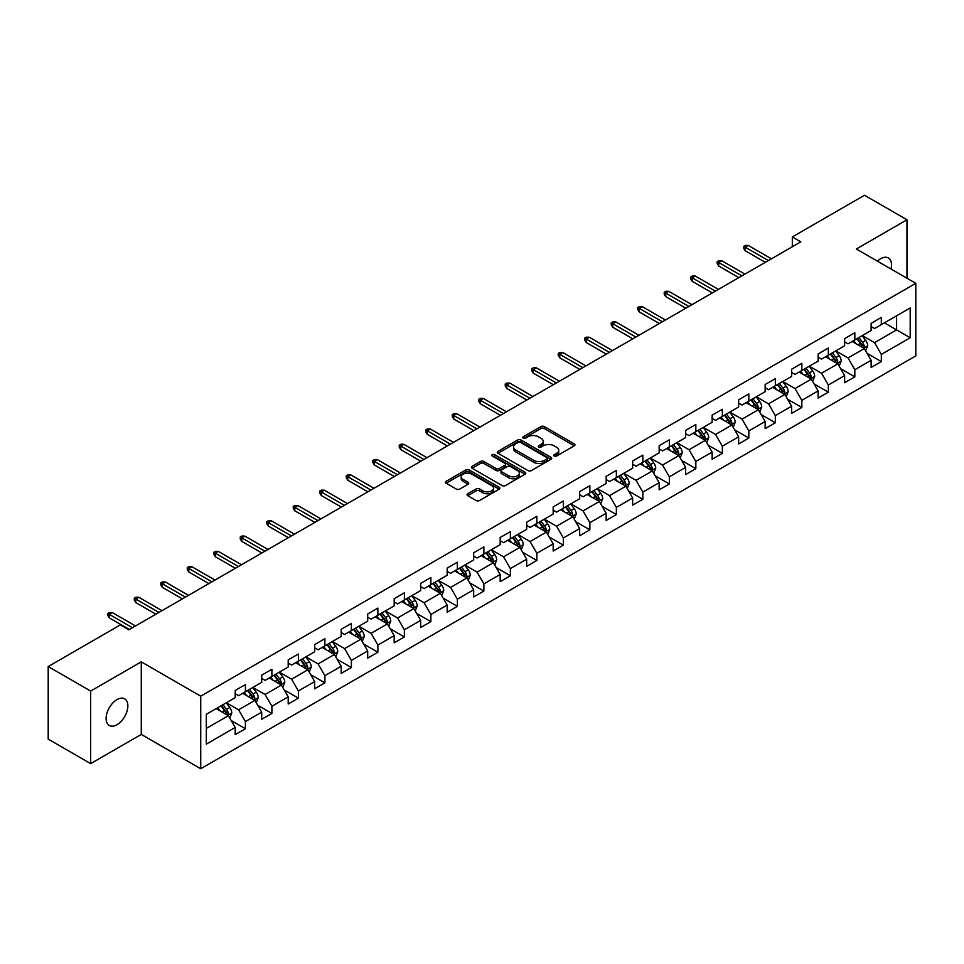 <?xml version="1.0" encoding="UTF-8"?>
<svg xmlns="http://www.w3.org/2000/svg" width="964" height="964" viewBox="0 0 964 964"><rect width="100%" height="100%" fill="white"/><g stroke="black" fill="none" stroke-linecap="round" stroke-linejoin="round"><path stroke-width="1.45" d="M554.24 456.044A1.651 0.952 0 0 0 556.565 456.044L574.279 445.814A2.362 1.362 0 0 0 574.978 444.85A2.362 1.362 0 0 0 574.279 443.886L544.274 426.558A2.362 1.362 0 0 0 540.937 426.558L523.223 436.788A1.651 0.952 0 0 0 522.741 437.463A1.651 0.952 0 0 0 523.223 438.138A1.651 0.952 0 0 0 525.561 438.138L527.85 436.812A7.543 4.35 0 0 1 538.527 436.812L541.021 438.259A7.543 4.35 0 0 1 543.226 441.343A7.543 4.35 0 0 1 541.021 444.416L538.731 445.742A1.651 0.952 0 0 0 538.249 446.416A1.651 0.952 0 0 0 538.731 447.091A1.651 0.952 0 0 0 541.069 447.091L543.359 445.766A7.543 4.35 0 0 1 554.023 445.766L556.529 447.212A7.543 4.35 0 0 1 558.734 450.284A7.543 4.35 0 0 1 556.529 453.369L554.24 454.695A1.651 0.952 0 0 0 553.746 455.37A1.651 0.952 0 0 0 554.24 456.044L554.24 454.695M116.993 724.711A15.376 8.881 120 0 0 127.031 711.155A15.376 8.881 120 0 0 124.681 698.84A15.376 8.881 120 0 0 116.993 699.599A15.376 8.881 120 0 0 106.944 713.143A15.376 8.881 120 0 0 109.306 725.47A15.376 8.881 120 0 0 116.993 724.711M891.013 269.016A15.376 8.881 120 0 0 888.326 257.954A15.376 8.881 120 0 0 880.638 258.714A15.376 8.881 120 0 0 877.397 261.16M467.745 493.749A2.362 1.362 0 0 0 467.058 494.713A2.362 1.362 0 0 0 467.745 495.677L476.168 500.533A2.362 1.362 0 0 0 479.506 500.533L499.171 489.182A2.362 1.362 0 0 0 499.87 488.218A2.362 1.362 0 0 0 499.171 487.254L469.167 469.926A2.362 1.362 0 0 0 465.829 469.926L446.163 481.289A2.362 1.362 0 0 0 445.464 482.241A2.362 1.362 0 0 0 446.163 483.205L456.334 489.085A2.362 1.362 0 0 0 459.659 489.085L468.082 484.217A2.362 1.362 0 0 0 468.769 483.253A2.362 1.362 0 0 0 468.082 482.289L463.033 479.385A6.302 3.639 0 0 1 461.19 476.806A6.302 3.639 0 0 1 465.082 473.445A6.302 3.639 0 0 1 471.962 474.228L491.712 485.639A6.302 3.639 0 0 1 493.556 488.218A6.302 3.639 0 0 1 489.664 491.58A6.302 3.639 0 0 1 482.795 490.784L479.506 488.893A2.362 1.362 0 0 0 476.168 488.893L467.745 493.749L467.745 495.677M141.274 661.846L90.664 691.067L48.2 666.558L48.2 739.123L90.664 763.633L141.274 734.411L200.729 768.742L200.729 696.165L141.274 661.846L141.274 734.411M906.967 278.222L906.967 219.78L856.357 249.001L915.8 283.32L200.729 696.165M906.967 219.78L864.503 195.258L792.324 236.939L792.324 246.748M48.2 666.558L120.392 624.877L128.875 629.781L800.807 241.844L792.324 236.939M528.019 470.601A2.362 1.362 0 0 0 531.357 470.601L551.022 459.238A2.362 1.362 0 0 0 551.721 458.274A2.362 1.362 0 0 0 551.022 457.322L521.018 439.994A2.362 1.362 0 0 0 517.68 439.994L498.002 451.345A2.362 1.362 0 0 0 497.316 452.309A2.362 1.362 0 0 0 498.002 453.273L528.019 470.601M492.917 456.394A1.651 0.952 0 0 1 494.592 456.635L525.067 474.228L505.425 485.567A2.362 1.362 0 0 1 502.087 485.567L472.083 468.239L472.083 466.311A2.362 1.362 0 0 0 471.396 467.275A2.362 1.362 0 0 0 472.083 468.239M472.083 466.311L480.506 461.455A2.362 1.362 0 0 1 483.832 461.455L496.002 468.48A2.362 1.362 0 0 0 499.34 468.48L504.931 465.263A2.362 1.362 0 0 0 505.618 464.299A2.362 1.362 0 0 0 504.931 463.335L492.255 456.02A1.651 0.952 0 0 1 491.773 455.345A1.651 0.952 0 0 1 492.797 454.466A1.651 0.952 0 0 1 494.592 454.671L525.103 472.288A2.362 1.362 0 0 1 525.79 473.252A2.362 1.362 0 0 1 525.103 474.204L525.103 472.288M200.729 768.742L915.8 355.897L915.8 283.32M231.215 720.542L245.398 728.724L245.398 721.566L261.702 712.155L261.702 719.313L271.896 713.432L271.896 706.275L288.2 696.851L288.2 704.009L298.394 698.129L298.394 690.971L314.698 681.56L314.698 688.718L324.892 682.837L324.892 675.68L341.196 666.257L341.196 673.414L351.39 667.534L351.39 660.376L367.694 650.965L367.694 658.123L377.876 652.242L377.876 645.073L394.192 635.662L394.192 642.819L404.374 636.939L404.374 629.781L420.69 620.37L420.69 627.528L430.872 621.647L430.872 614.478L447.176 605.067L447.176 612.224L457.37 606.344L457.37 599.186L473.673 589.775L473.673 596.933L483.868 591.04L483.868 583.883L500.171 574.472L500.171 581.629L510.366 575.749L510.366 568.591L526.669 559.18L526.669 566.338L536.864 560.446L536.864 553.288L553.167 543.877L553.167 551.034L563.362 545.154L563.362 537.996L579.665 528.585L579.665 535.743L589.86 529.851L589.86 522.693L606.163 513.282L606.163 520.439L616.358 514.559L616.358 507.401L632.661 497.99L632.661 505.148L642.843 499.256L642.843 492.098L659.159 482.687L659.159 489.845L669.341 483.964L669.341 476.806L685.657 467.383L685.657 474.553L695.839 468.661L695.839 461.503L712.143 452.092L712.143 459.25L722.337 453.369L722.337 446.212L738.641 436.788L738.641 443.946L748.835 438.066L748.835 430.908L765.139 421.497L765.139 428.655L775.333 422.774L775.333 415.617L791.637 406.193L791.637 413.351L801.831 407.471L801.831 400.313L818.135 390.902L818.135 398.06L828.329 392.179L828.329 385.022L844.633 375.599L844.633 382.756L854.827 376.876L854.827 369.718L871.131 360.307L871.131 367.465L881.325 361.584L881.325 354.427L910.197 337.749L910.197 307.938L896.604 315.782L896.604 329.905L910.197 337.749M245.398 728.724L235.204 734.604L235.204 727.446L206.332 744.124L206.332 714.312L235.204 697.635L235.204 690.477L245.398 684.597L245.398 691.754L261.702 682.343L261.702 675.186L271.896 669.305L271.896 676.463L288.2 667.04L288.2 659.882L298.394 654.002L298.394 661.159L314.698 651.748L314.698 644.591L324.892 638.698L324.892 645.868L341.196 636.445L341.196 629.287L351.39 623.407L351.39 630.564L367.694 621.153L367.694 613.996L377.876 608.103L377.876 615.273L394.192 605.85L394.192 598.692L404.374 592.812L404.374 599.97L420.69 590.558L420.69 583.401L430.872 577.508L430.872 584.666L447.176 575.255L447.176 568.097L457.37 562.217L457.37 569.375L473.673 559.964L473.673 552.806L483.868 546.913L483.868 554.071L500.171 544.66L500.171 537.502L510.366 531.622L510.366 538.78L526.669 529.369L526.669 522.211L536.864 516.318L536.864 523.476L553.167 514.065L553.167 506.907L563.362 501.027L563.362 508.185L579.665 498.774L579.665 491.604L589.86 485.723L589.86 492.881L606.163 483.47L606.163 476.312L616.358 470.432L616.358 477.59L632.661 468.179L632.661 461.009L642.843 455.129L642.843 462.286L659.159 452.875L659.159 445.717L669.341 439.837L669.341 446.995L685.657 437.572L685.657 430.414L695.839 424.534L695.839 431.691L712.143 422.28L712.143 415.123L722.337 409.242L722.337 416.4L738.641 406.977L738.641 399.819L748.835 393.939L748.835 401.096L765.139 391.685L765.139 384.528L775.333 378.647L775.333 385.805L791.637 376.382L791.637 369.224L801.831 363.344L801.831 370.501L818.135 361.09L818.135 353.933L828.329 348.04L828.329 355.21L844.633 345.787L844.633 338.629L854.827 332.749L854.827 339.906L871.131 330.495L871.131 323.338L881.325 317.445L881.325 324.615L910.197 307.938M242.675 693.321L254.906 700.382L238.602 709.805L226.371 702.744M235.204 693.719L238.602 695.683L245.398 691.754M238.602 709.805L245.398 721.566M254.906 700.382L261.702 712.155M269.173 678.029L281.404 685.091L265.1 694.502L252.869 687.44M261.702 678.415L265.1 680.379L271.896 676.463M265.1 694.502L271.896 706.275M281.404 685.091L288.2 696.851M295.671 662.726L307.902 669.787L291.598 679.198L279.367 672.149M288.2 663.124L291.598 665.088L298.394 661.159M291.598 679.198L298.394 690.971M307.902 669.787L314.698 681.56M322.169 647.434L334.4 654.496L318.096 663.907L305.865 656.846M314.698 647.82L318.096 649.784L324.892 645.868M318.096 663.907L324.892 675.68M334.4 654.496L341.196 666.257M348.667 632.131L360.898 639.192L344.594 648.603L332.363 641.542M341.196 632.529L344.594 634.493L351.39 630.564M344.594 648.603L351.39 660.376M360.898 639.192L367.694 650.965M375.165 616.84L387.395 623.901L371.092 633.312L358.861 626.251M367.694 617.225L371.092 619.189L377.876 615.273M371.092 633.312L377.876 645.073M387.395 623.901L394.192 635.662M401.663 601.536L413.893 608.597L397.59 618.008L385.359 610.947M394.192 601.934L397.59 603.898L404.374 599.97M397.59 618.008L404.374 629.781M413.893 608.597L420.69 620.37M428.161 586.245L440.391 593.306L424.076 602.717L411.857 595.656M420.69 586.63L424.076 588.594L430.872 584.666M424.076 602.717L430.872 614.478M440.391 593.306L447.176 605.067M454.659 570.941L466.877 578.002L450.574 587.413L438.343 580.352M447.176 571.339L450.574 573.291L457.37 569.375M450.574 587.413L457.37 599.186M466.877 578.002L473.673 589.775M481.157 555.65L493.375 562.711L477.072 572.122L464.841 565.061M473.673 556.035L477.072 557.999L483.868 554.071M477.072 572.122L483.868 583.883M493.375 562.711L500.171 574.472M507.642 540.346L519.873 547.407L503.57 556.818L491.339 549.757M500.171 540.744L503.57 542.696L510.366 538.78M503.57 556.818L510.366 568.591M519.873 547.407L526.669 559.18M534.14 525.055L546.371 532.116L530.067 541.527L517.837 534.466M526.669 525.44L530.067 527.404L536.864 523.476M530.067 541.527L536.864 553.288M546.371 532.116L553.167 543.877M560.638 509.751L572.869 516.812L556.565 526.224L544.335 519.162M553.167 510.149L556.565 512.101L563.362 508.185M556.565 526.224L563.362 537.996M572.869 516.812L579.665 528.585M587.136 494.46L599.367 501.509L583.063 510.932L570.833 503.871M579.665 494.845L583.063 496.809L589.86 492.881M583.063 510.932L589.86 522.693M599.367 501.509L606.163 513.282M613.634 479.156L625.865 486.218L609.561 495.629L597.331 488.567M606.163 479.554L609.561 481.506L616.358 477.59M609.561 495.629L616.358 507.401M625.865 486.218L632.661 497.99M640.132 463.853L652.363 470.914L636.059 480.337L623.829 473.276M632.661 464.25L636.059 466.214L642.843 462.286M636.059 480.337L642.843 492.098M652.363 470.914L659.159 482.687M666.63 448.561L678.861 455.623L662.557 465.034L650.326 457.972M659.159 448.947L662.557 450.911L669.341 446.995M662.557 465.034L669.341 476.806M678.861 455.623L685.657 467.383M693.128 433.258L705.359 440.319L689.043 449.742L676.824 442.681M685.657 433.655L689.043 435.62L695.839 431.691M689.043 449.742L695.839 461.503M705.359 440.319L712.143 452.092M719.626 417.966L731.857 425.028L715.541 434.439L703.31 427.377M712.143 418.352L715.541 420.316L722.337 416.4M715.541 434.439L722.337 446.212M731.857 425.028L738.641 436.788M746.124 402.663L758.343 409.724L742.039 419.147L729.808 412.086M738.641 403.06L742.039 405.025L748.835 401.096M742.039 419.147L748.835 430.908M758.343 409.724L765.139 421.497M772.61 387.371L784.841 394.433L768.537 403.844L756.306 396.782M765.139 387.757L768.537 389.721L775.333 385.805M768.537 403.844L775.333 415.617M784.841 394.433L791.637 406.193M799.108 372.068L811.339 379.129L795.035 388.552L782.804 381.491M791.637 372.466L795.035 374.43L801.831 370.501M795.035 388.552L801.831 400.313M811.339 379.129L818.135 390.902M825.606 356.776L837.837 363.838L821.533 373.249L809.302 366.187M818.135 357.162L821.533 359.126L828.329 355.21M821.533 373.249L828.329 385.022M837.837 363.838L844.633 375.599M852.104 341.473L864.334 348.534L848.031 357.945L835.8 350.896M844.633 341.871L848.031 343.835L854.827 339.906M848.031 357.945L854.827 369.718M864.334 348.534L871.131 360.307M884.374 322.844L896.604 329.905L874.529 342.654L862.298 335.593M871.131 326.567L874.529 328.531L881.325 324.615M874.529 342.654L881.325 354.427M90.664 691.067L90.664 763.633M206.332 728.435L228.408 715.686L216.177 708.624M228.408 715.686L235.204 727.446M867.142 353.39L881.325 361.584M840.644 368.694L854.827 376.876M814.146 383.985L828.329 392.179M787.648 399.289L801.831 407.471M761.15 414.58L775.333 422.774M734.652 429.884L748.835 438.066M708.154 445.175L722.337 453.369M681.656 460.479L695.839 468.661M655.159 475.77L669.341 483.964M628.673 491.074L642.843 499.256M602.175 506.365L616.358 514.559M575.677 521.669L589.86 529.851M549.179 536.96L563.362 545.154M522.681 552.264L536.864 560.446M496.183 567.555L510.366 575.749M469.685 582.859L483.868 591.04M443.187 598.15L457.37 606.344M416.689 613.453L430.872 621.647M390.191 628.757L404.374 636.939M363.693 644.048L377.876 652.242M337.207 659.352L351.39 667.534M310.709 674.643L324.892 682.837M284.211 689.947L298.394 698.129M257.713 705.238L271.896 713.432M554.89 456.273L556.529 455.333A7.543 4.35 0 0 0 558.734 452.249L558.734 450.284M543.226 441.343L543.226 443.295A7.543 4.35 0 0 1 541.021 446.38L539.394 447.32M574.255 445.838L544.274 428.522A2.362 1.362 0 0 0 540.937 428.522L523.886 438.367M550.998 459.262L521.018 441.958A2.362 1.362 0 0 0 517.68 441.958L498.039 453.297M546.853 458.948A1.651 0.952 0 0 0 547.335 458.274A1.651 0.952 0 0 0 546.853 457.611L520.512 442.392A1.651 0.952 0 0 0 518.186 442.392L515.764 443.789A7.543 4.35 0 0 0 513.559 446.874A7.543 4.35 0 0 0 515.764 449.959L533.767 460.346A7.543 4.35 0 0 0 544.443 460.346L546.853 458.948L546.853 460.913A1.651 0.952 0 0 0 547.335 460.238L547.335 458.274M513.559 446.874L513.559 448.838A7.543 4.35 0 0 0 515.764 451.911L515.764 449.959M546.853 460.913L544.443 462.31A7.543 4.35 0 0 1 533.767 462.31L515.764 451.911M472.119 468.263L480.506 463.419L480.506 461.455M505.618 464.299L505.618 466.251A2.362 1.362 0 0 1 504.931 467.215L499.34 470.444A2.362 1.362 0 0 1 496.002 470.444L483.832 463.419A2.362 1.362 0 0 0 480.506 463.419M508.631 475.77A6.302 3.639 0 0 0 515.511 476.565A6.302 3.639 0 0 0 519.403 473.204A6.302 3.639 0 0 0 517.56 470.625L510.595 466.6A2.362 1.362 0 0 0 507.257 466.6L501.678 469.829A2.362 1.362 0 0 0 500.991 470.793A2.362 1.362 0 0 0 501.678 471.758L508.631 475.77L508.631 477.734A6.302 3.639 0 0 0 515.511 478.53A6.302 3.639 0 0 0 519.403 475.156L519.403 473.204M500.991 470.793L500.991 472.758A2.362 1.362 0 0 0 501.678 473.722L501.678 471.758M508.631 477.734L501.678 473.722M493.556 488.218L493.556 490.17A6.302 3.639 0 0 1 489.664 493.544A6.302 3.639 0 0 1 482.795 492.749L479.506 490.845A2.362 1.362 0 0 0 476.168 490.845L467.781 495.689M461.19 476.806L461.19 478.771A6.302 3.639 0 0 0 463.033 481.349L463.033 479.385M468.046 484.241L463.033 481.349M499.171 487.254L499.171 489.182L469.167 471.89A2.362 1.362 0 0 0 465.829 471.89L446.187 483.229M865.672 350.86L867.696 345.775A6.362 3.675 -120 0 0 865.672 340.352L862.165 335.677M856.044 343.75L853.67 340.569M863.346 347.968L864.262 346.04A6.362 3.675 -120 0 0 862.443 342.208L858.936 337.533M857.333 338.46L861.226 343.642A3.241 1.868 60 0 1 861.816 344.63L864.262 346.04M856.9 338.713L860.406 343.389A6.362 3.675 60 0 1 862.226 347.221M768.368 260.569L745.232 247.218L745.232 250.748L743.702 248.302L743.702 246.338L745.232 247.218L748.293 245.458L771.429 258.81M745.232 250.748L765.308 262.341M743.702 246.338L745.401 245.35L748.293 245.458M839.186 366.163L841.198 361.066A6.362 3.675 -120 0 0 839.174 355.644L835.668 350.968M829.558 359.054L827.172 355.873M836.848 363.271L837.764 361.343A6.362 3.675 -120 0 0 835.945 357.511L832.438 352.836M830.848 353.752L834.728 358.945A3.241 1.868 60 0 1 835.318 359.933L837.764 361.343M830.402 354.005L833.908 358.692A6.362 3.675 60 0 1 835.728 362.512M812.688 381.455L814.701 376.37A6.362 3.675 -120 0 0 812.676 370.947L809.17 366.272M803.06 374.345L800.674 371.164M810.35 378.563L811.266 376.635A6.362 3.675 -120 0 0 809.447 372.815L805.94 368.127M804.35 369.055L808.23 374.237A3.241 1.868 60 0 1 808.82 375.225L811.266 376.635M803.904 369.308L807.41 373.984A6.362 3.675 60 0 1 809.23 377.816M741.87 275.873L718.734 262.521L718.734 266.052L717.204 263.594L717.204 261.63L718.734 262.521L721.795 260.75L744.931 274.101M718.734 266.052L738.81 277.632M717.204 261.63L718.903 260.654L721.795 260.75M715.372 291.164L692.236 277.813L692.236 281.343L690.718 278.897L690.718 276.933L692.236 277.813L695.297 276.053L718.433 289.405M692.236 281.343L712.324 292.935M690.718 276.933L692.417 275.945L695.297 276.053M786.19 396.758L788.203 391.661A6.362 3.675 -120 0 0 786.178 386.239L782.672 381.563M776.562 389.649L774.176 386.468M783.865 393.866L784.768 391.938A6.362 3.675 -120 0 0 782.949 388.106L779.442 383.431M777.852 384.347L781.732 389.54A3.241 1.868 60 0 1 782.322 390.528L784.768 391.938M777.406 384.6L780.912 389.287A6.362 3.675 60 0 1 782.732 393.107M759.692 412.05L761.705 406.965A6.362 3.675 -120 0 0 759.68 401.542L756.174 396.867M750.064 404.94L747.678 401.771M757.367 409.158L758.27 407.23A6.362 3.675 -120 0 0 756.451 403.41L752.944 398.722M751.354 399.65L755.246 404.832A3.241 1.868 60 0 1 755.824 405.82L758.27 407.23M750.908 399.903L754.414 404.579A6.362 3.675 60 0 1 756.234 408.411M733.194 427.353L735.219 422.256A6.362 3.675 -120 0 0 733.182 416.834L729.676 412.158M723.566 420.244L721.18 417.063M730.869 424.461L731.772 422.533A6.362 3.675 -120 0 0 729.953 418.701L726.446 414.026M724.856 414.942L728.748 420.135A3.241 1.868 60 0 1 729.338 421.123L731.772 422.533M724.41 415.195L727.916 419.882A6.362 3.675 60 0 1 729.736 423.714M688.874 306.468L665.75 293.116L665.75 296.647L664.22 294.189L664.22 292.225L665.75 293.116L668.799 291.345L691.935 304.696M665.75 296.647L685.826 308.227M664.22 292.225L665.919 291.248L668.799 291.345M662.376 321.771L639.253 308.408L639.253 311.938L637.722 309.492L637.722 307.528L639.253 308.408L642.301 306.648L665.437 320M639.253 311.938L659.328 323.53M637.722 307.528L639.421 306.54L642.301 306.648M635.891 337.063L612.755 323.711L612.755 327.242L611.224 324.784L611.224 322.82L612.755 323.711L615.803 321.94L638.939 335.303M612.755 327.242L632.83 338.834M611.224 322.82L612.923 321.843L615.803 321.94M706.696 442.645L708.721 437.56A6.362 3.675 -120 0 0 706.684 432.137L703.178 427.462M697.068 435.535L694.683 432.366M704.371 439.753L705.274 437.825A6.362 3.675 -120 0 0 703.455 434.005L699.948 429.317M698.358 430.245L702.25 435.439A3.241 1.868 60 0 1 702.84 436.415L705.274 437.825M697.912 430.498L701.418 435.174A6.362 3.675 60 0 1 703.238 439.006M609.393 352.366L586.257 339.003L586.257 342.533L584.726 340.087L584.726 338.123L586.257 339.003L589.317 337.243L612.441 350.595M586.257 342.533L606.332 354.125M584.726 338.123L586.425 337.147L589.317 337.243M680.198 457.948L682.223 452.851A6.362 3.675 -120 0 0 680.186 447.441L676.68 442.753M670.57 450.839L668.185 447.658M677.873 455.056L678.789 453.128A6.362 3.675 -120 0 0 676.957 449.296L673.45 444.621M671.86 445.537L675.752 450.73A3.241 1.868 60 0 1 676.342 451.718L678.789 453.128M671.414 445.79L674.921 450.477A6.362 3.675 60 0 1 676.74 454.309M582.895 367.658L559.759 354.306L559.759 357.837L558.228 355.379L558.228 353.414L559.759 354.306L562.819 352.535L585.943 365.898M559.759 357.837L579.834 369.429M558.228 353.414L559.927 352.438L562.819 352.535M653.7 473.24L655.725 468.155A6.362 3.675 -120 0 0 653.688 462.732L650.182 458.057M644.072 466.13L641.699 462.961M651.375 470.348L652.291 468.42A6.362 3.675 -120 0 0 650.459 464.6L646.965 459.912M645.362 460.84L649.254 466.034A3.241 1.868 60 0 1 649.844 467.01L652.291 468.42M644.916 461.093L648.423 465.769A6.362 3.675 60 0 1 650.254 469.601M556.397 382.961L533.261 369.598L533.261 373.128L531.73 370.682L531.73 368.718L533.261 369.598L536.321 367.838L559.457 381.19M533.261 373.128L553.336 384.72M531.73 368.718L533.429 367.742L536.321 367.838M627.202 488.543L629.227 483.446A6.362 3.675 -120 0 0 627.19 478.036L623.684 473.348M617.575 481.434L615.201 478.252M624.877 485.651L625.793 483.723A6.362 3.675 -120 0 0 623.973 479.891L620.467 475.216M618.864 476.132L622.756 481.325A3.241 1.868 60 0 1 623.346 482.313L625.793 483.723M618.418 476.397L621.925 481.072A6.362 3.675 60 0 1 623.756 484.904M529.899 398.252L506.763 384.901L506.763 388.432L505.232 385.974L505.232 384.021L506.763 384.901L509.823 383.13L532.959 396.493M506.763 388.432L526.838 400.024M505.232 384.021L506.931 383.033L509.823 383.13M600.705 503.835L602.729 498.75A6.362 3.675 -120 0 0 600.692 493.327L597.198 488.652M591.077 496.725L588.703 493.556M598.379 500.943L599.295 499.015A6.362 3.675 -120 0 0 597.475 495.195L593.969 490.507M592.366 491.435L596.258 496.629A3.241 1.868 60 0 1 596.849 497.605L599.295 499.015M591.932 491.688L595.439 496.364A6.362 3.675 60 0 1 597.258 500.196M503.401 413.556L480.265 400.193L480.265 403.723L478.734 401.277L478.734 399.313L480.265 400.193L483.326 398.433L506.462 411.785M480.265 403.723L500.34 415.315M478.734 399.313L480.434 398.337L483.326 398.433M574.207 519.138L576.231 514.041A6.362 3.675 -120 0 0 574.207 508.631L570.7 503.943M564.579 512.029L562.205 508.847M571.881 516.246L572.797 514.318A6.362 3.675 -120 0 0 570.977 510.486L567.471 505.811M565.868 506.727L569.76 511.92A3.241 1.868 60 0 1 570.351 512.908L572.797 514.318M565.434 506.992L568.941 511.667A6.362 3.675 60 0 1 570.76 515.499M476.903 428.847L453.767 415.496L453.767 419.027L452.237 416.569L452.237 414.616L453.767 415.496L456.828 413.725L479.964 427.088M453.767 419.027L473.842 430.619M452.237 414.616L453.936 413.628L456.828 413.725M547.721 534.43L549.733 529.344A6.362 3.675 -120 0 0 547.709 523.922L544.202 519.247M538.093 527.332L535.707 524.151M545.383 531.538L546.299 529.622A6.362 3.675 -120 0 0 544.479 525.79L540.973 521.102M539.382 522.03L543.262 527.224A3.241 1.868 60 0 1 543.853 528.2L546.299 529.622M538.936 522.283L542.443 526.959A6.362 3.675 60 0 1 544.262 530.79M450.405 444.151L427.269 430.788L427.269 434.318L425.751 431.872L425.751 429.908L427.269 430.788L430.33 429.028L453.466 442.38M427.269 434.318L447.344 445.91M425.751 429.908L427.45 428.932L430.33 429.028M521.223 549.733L523.235 544.648A6.362 3.675 -120 0 0 521.211 539.225L517.704 534.538M511.595 542.624L509.209 539.442M518.897 546.841L519.801 544.913A6.362 3.675 -120 0 0 517.981 541.081L514.475 536.406M512.884 537.322L516.764 542.515A3.241 1.868 60 0 1 517.355 543.503L519.801 544.913M512.438 537.587L515.945 542.262A6.362 3.675 60 0 1 517.764 546.094M423.907 459.442L400.783 446.091L400.783 449.622L399.253 447.163L399.253 445.211L400.783 446.091L403.832 444.32L426.968 457.683M400.783 449.622L420.858 461.214M399.253 445.211L400.952 444.223L403.832 444.32M494.725 565.024L496.737 559.939A6.362 3.675 -120 0 0 494.713 554.517L491.206 549.841M485.097 557.927L482.711 554.746M492.399 562.133L493.303 560.217A6.362 3.675 -120 0 0 491.483 556.385L487.977 551.697M486.386 552.625L490.278 557.819A3.241 1.868 60 0 1 490.857 558.795L493.303 560.217M485.94 552.878L489.447 557.566A6.362 3.675 60 0 1 491.266 561.385M397.409 474.746L374.285 461.382L374.285 464.913L372.755 462.467L372.755 460.503L374.285 461.382L377.334 459.623L400.47 472.975M374.285 464.913L394.36 476.505M372.755 460.503L374.454 459.527L377.334 459.623M468.227 580.328L470.251 575.243A6.362 3.675 -120 0 0 468.215 569.82L464.708 565.133M458.599 573.219L456.213 570.037M465.901 577.436L466.805 575.508A6.362 3.675 -120 0 0 464.985 571.676L461.479 567.001M459.888 567.917L463.78 573.11A3.241 1.868 60 0 1 464.371 574.098L466.805 575.508M459.442 568.182L462.949 572.857A6.362 3.675 60 0 1 464.769 576.689M370.923 490.037L347.787 476.686L347.787 480.217L346.257 477.758L346.257 475.806L347.787 476.686L350.836 474.915L373.972 488.278M347.787 480.217L367.862 491.809M346.257 475.806L347.956 474.818L350.836 474.915M441.729 595.619L443.753 590.534A6.362 3.675 -120 0 0 441.717 585.112L438.21 580.436M432.101 588.522L429.715 585.341M439.403 592.727L440.307 590.812A6.362 3.675 -120 0 0 438.487 586.98L434.981 582.304M433.39 583.22L437.282 588.414A3.241 1.868 60 0 1 437.873 589.402L440.307 590.812M432.944 583.473L436.451 588.161A6.362 3.675 60 0 1 438.271 591.98M344.425 505.341L321.289 491.977L321.289 495.508L319.759 493.062L319.759 491.098L321.289 491.977L324.35 490.218L347.474 503.57M321.289 495.508L341.364 507.1M319.759 491.098L321.458 490.122L324.35 490.218M415.231 610.923L417.255 605.838A6.362 3.675 -120 0 0 415.219 600.415L411.712 595.728M405.603 603.813L403.217 600.632M412.905 608.031L413.821 606.103A6.362 3.675 -120 0 0 411.99 602.271L408.483 597.596M406.892 598.511L410.784 603.705A3.241 1.868 60 0 1 411.375 604.693L413.821 606.103M406.447 598.777L409.953 603.452A6.362 3.675 60 0 1 411.773 607.284M317.927 520.632L294.791 507.281L294.791 510.812L293.261 508.353L293.261 506.401L294.791 507.281L297.852 505.51L320.976 518.873M294.791 510.812L314.867 522.404M293.261 506.401L294.96 505.413L297.852 505.51M388.733 626.226L390.757 621.129A6.362 3.675 -120 0 0 388.721 615.707L385.214 611.031M379.105 619.117L376.731 615.936M386.407 623.322L387.323 621.406A6.362 3.675 -120 0 0 385.492 617.575L381.985 612.899M380.394 613.815L384.287 619.009A3.241 1.868 60 0 1 384.877 619.997L387.323 621.406M379.949 614.068L383.455 618.755A6.362 3.675 60 0 1 385.275 622.575M291.429 535.936L268.293 522.572L268.293 526.103L266.763 523.657L266.763 521.693L268.293 522.572L271.354 520.813L294.49 534.164M268.293 526.103L288.369 537.695M266.763 521.693L268.462 520.717L271.354 520.813M362.235 641.518L364.259 636.433A6.362 3.675 -120 0 0 362.223 631.01L358.716 626.323M352.607 634.408L350.233 631.227M359.909 638.626L360.825 636.698A6.362 3.675 -120 0 0 359.006 632.866L355.499 628.191M353.896 629.118L357.789 634.3A3.241 1.868 60 0 1 358.379 635.288L360.825 636.698M353.451 629.371L356.957 634.047A6.362 3.675 60 0 1 358.789 637.879M264.931 551.227L241.795 537.876L241.795 541.407L240.265 538.96L240.265 536.996L241.795 537.876L244.856 536.117L267.992 549.468M241.795 541.407L261.871 552.999M240.265 536.996L241.964 536.008L244.856 536.117M335.737 656.821L337.762 651.724A6.362 3.675 -120 0 0 335.725 646.302L332.231 641.626M326.109 649.712L323.735 646.531M333.411 653.929L334.327 652.001A6.362 3.675 -120 0 0 332.508 648.169L329.001 643.494M327.399 644.41L331.291 649.603A3.241 1.868 60 0 1 331.881 650.592L334.327 652.001M326.965 644.663L330.459 649.35A6.362 3.675 60 0 1 332.291 653.17M238.433 566.531L215.297 553.179L215.297 556.698L213.767 554.252L213.767 552.288L215.297 553.179L218.358 551.408L241.494 564.759M215.297 556.698L235.373 568.29M213.767 552.288L215.466 551.312L218.358 551.408M309.239 672.113L311.264 667.028A6.362 3.675 -120 0 0 309.239 661.605L305.733 656.93M299.611 665.003L297.237 661.822M306.913 669.221L307.829 667.293A6.362 3.675 -120 0 0 306.01 663.473L302.503 658.786M300.901 659.713L304.793 664.895A3.241 1.868 60 0 1 305.383 665.883L307.829 667.293M300.467 659.966L303.973 664.642A6.362 3.675 60 0 1 305.793 668.474M211.935 581.822L188.799 568.471L188.799 572.001L187.269 569.555L187.269 567.591L188.799 568.471L191.86 566.712L214.996 580.063M188.799 572.001L208.875 583.594M187.269 567.591L188.968 566.603L191.86 566.712M282.753 687.416L284.766 682.319A6.362 3.675 -120 0 0 282.741 676.897L279.235 672.221M273.125 680.307L270.739 677.126M280.416 684.524L281.331 682.596A6.362 3.675 -120 0 0 279.512 678.764L276.005 674.089M274.415 675.005L278.295 680.198A3.241 1.868 60 0 1 278.885 681.187L281.331 682.596M273.969 675.258L277.475 679.945A6.362 3.675 60 0 1 279.295 683.765M185.437 597.126L162.301 583.774L162.301 587.305L160.783 584.847L160.783 582.883L162.301 583.774L165.362 582.003L188.498 595.354M162.301 587.305L182.377 598.885M160.783 582.883L162.47 581.907L165.362 582.003M256.255 702.708L258.268 697.623A6.362 3.675 -120 0 0 256.243 692.2L252.737 687.525M246.627 695.598L244.241 692.417M253.93 699.816L254.833 697.888A6.362 3.675 -120 0 0 253.014 694.068L249.507 689.381M247.917 690.308L251.797 695.49A3.241 1.868 60 0 1 252.387 696.478L254.833 697.888M247.471 690.561L250.977 695.237A6.362 3.675 60 0 1 252.797 699.069M158.94 612.417L135.804 599.066L135.804 602.596L134.285 600.15L134.285 598.186L135.804 599.066L138.864 597.306L162 610.658M135.804 602.596L155.891 614.188M134.285 598.186L135.984 597.198L138.864 597.306M229.757 718.011L231.77 712.914A6.362 3.675 -120 0 0 229.745 707.492L226.239 702.816M220.129 710.902L217.744 707.721M227.432 715.119L228.335 713.191A6.362 3.675 -120 0 0 226.516 709.359L223.009 704.684M221.419 705.6L225.299 710.793A3.241 1.868 60 0 1 225.889 711.781L228.335 713.191M220.973 705.853L224.479 710.54A6.362 3.675 60 0 1 226.299 714.36M132.442 627.721L109.318 614.369L109.318 617.9L107.787 615.442L107.787 613.478L109.318 614.369L112.366 612.598L135.502 625.961M109.318 617.9L129.393 629.48M107.787 613.478L109.486 612.502L112.366 612.598M556.529 455.333L556.529 453.369M538.731 447.091L538.731 445.742M541.021 446.38L541.021 444.416M523.223 438.138L523.223 436.788M540.937 428.522L540.937 426.558M544.274 428.522L544.274 426.558M574.279 445.814L574.279 443.886M498.002 453.273L498.002 451.345M517.68 441.958L517.68 439.994M521.018 441.958L521.018 439.994M551.022 459.238L551.022 457.322M533.767 462.31L533.767 460.346M544.443 462.31L544.443 460.346M483.832 463.419L483.832 461.455M496.002 470.444L496.002 468.48M499.34 470.444L499.34 468.48M504.931 467.215L504.931 465.263M494.592 456.635L494.592 454.671M476.168 490.845L476.168 488.893M479.506 490.845L479.506 488.893M482.795 492.749L482.795 490.784M468.082 484.217L468.082 482.289M446.163 483.205L446.163 481.289M465.829 471.89L465.829 469.926M469.167 471.89L469.167 469.926M863.708 348.173L867.66 345.895M862.443 342.208L865.672 340.352M857.912 344.823L860.406 343.389M837.21 363.476L841.162 361.187M835.945 357.511L839.174 355.644M831.414 360.126L833.908 358.692M810.712 378.768L814.664 376.49M809.447 372.815L812.676 370.947M804.916 375.418L807.41 373.984M784.214 394.071L788.166 391.782M782.949 388.106L786.178 386.239M778.418 390.721L780.912 389.287M757.716 409.363L761.668 407.085M756.451 403.41L759.68 401.542M751.92 406.025L754.414 404.579M731.218 424.666L735.171 422.389M729.953 418.701L733.182 416.834M725.422 421.316L727.916 419.882M704.72 439.958L708.673 437.68M703.455 434.005L706.684 432.137M698.936 436.62L701.418 435.174M678.234 455.261L682.175 452.984M676.957 449.296L680.186 447.441M672.438 451.911L674.921 450.477M651.736 470.553L655.677 468.275M650.459 464.6L653.688 462.732M645.94 467.215L648.423 465.769M625.238 485.856L629.179 483.579M623.973 479.891L627.19 478.036M619.442 482.506L621.925 481.072M598.74 501.147L602.693 498.87M597.475 495.195L600.692 493.327M592.944 497.81L595.439 496.364M572.242 516.451L576.195 514.173M570.977 510.486L574.207 508.631M566.446 513.101L568.941 511.667M545.745 531.742L549.697 529.465M544.479 525.79L547.709 523.922M539.948 528.405L542.443 526.959M519.247 547.046L523.199 544.768M517.981 541.081L521.211 539.225M513.451 543.696L515.945 542.262M492.749 562.337L496.701 560.06M491.483 556.385L494.713 554.517M486.953 559L489.447 557.566M466.251 577.641L470.203 575.363M464.985 571.676L468.215 569.82M460.455 574.291L462.949 572.857M439.753 592.944L443.705 590.655M438.487 586.98L441.717 585.112M433.957 589.594L436.451 588.161M413.267 608.236L417.207 605.958M411.99 602.271L415.219 600.415M407.471 604.886L409.953 603.452M386.769 623.539L390.709 621.25M385.492 617.575L388.721 615.707M380.973 620.189L383.455 618.755M360.271 638.831L364.211 636.553M359.006 632.866L362.223 631.01M354.475 635.481L356.957 634.047M333.773 654.134L337.725 651.845M332.508 648.169L335.725 646.302M327.977 650.784L330.459 649.35M307.275 669.426L311.227 667.148M306.01 663.473L309.239 661.605M301.479 666.076L303.973 664.642M280.777 684.729L284.729 682.44M279.512 678.764L282.741 676.897M274.981 681.379L277.475 679.945M254.279 700.021L258.232 697.743M253.014 694.068L256.243 692.2M248.483 696.683L250.977 695.237M227.781 715.324L231.734 713.047M226.516 709.359L229.745 707.492M221.985 711.974L224.479 710.54"/></g></svg>
